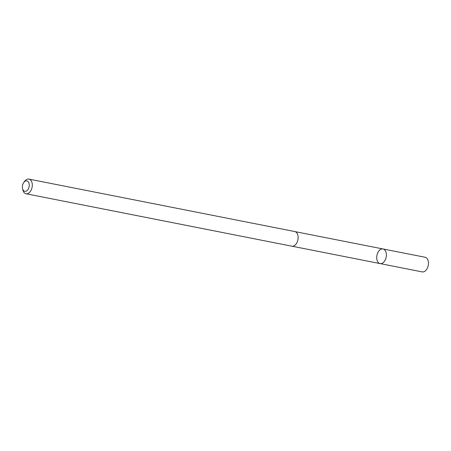 <?xml version="1.0" encoding="UTF-8"?>
<svg xmlns="http://www.w3.org/2000/svg" width="451" height="451" viewBox="0 0 451 451"><rect width="100%" height="100%" fill="white"/><g stroke="black" fill="none" stroke-linecap="round" stroke-linejoin="round"><path stroke-width="0.68" d="M376.72 257.78A7.458 4.707 101.2 0 1 383 248.958A7.458 4.707 101.2 0 1 386.174 257.183A7.458 4.707 101.2 0 1 380.114 263.593A7.458 4.707 101.2 0 1 376.72 257.78M422.164 271.897A7.464 4.707 -78.8 0 0 428.45 263.063A7.464 4.707 -78.8 0 0 425.056 257.245L383 248.958A7.458 4.707 101.2 0 1 386.174 257.183A7.458 4.707 101.2 0 1 380.114 263.593L422.164 271.897M22.55 188.614L22.866 189.956A7.464 4.707 -78.8 0 0 26.017 193.755L291.848 246.19A7.464 4.707 -78.8 0 0 298.128 237.361A7.464 4.707 -78.8 0 0 294.734 231.538L28.903 179.103A7.464 4.707 -78.8 0 0 24.546 181.42L23.745 182.542A5.311 3.349 -78.8 0 0 22.55 188.614A5.311 3.349 -78.8 0 0 26.412 191.032A5.311 3.349 -78.8 0 0 29.259 185.034A5.311 3.349 -78.8 0 0 27.314 181.048A5.311 3.349 -78.8 0 0 23.745 182.542M26.017 193.755A7.464 4.707 -78.8 0 0 32.297 184.927A7.464 4.707 -78.8 0 0 28.903 179.103M292.163 246.235L380.114 263.593M295.05 231.622L383 248.958"/></g></svg>
